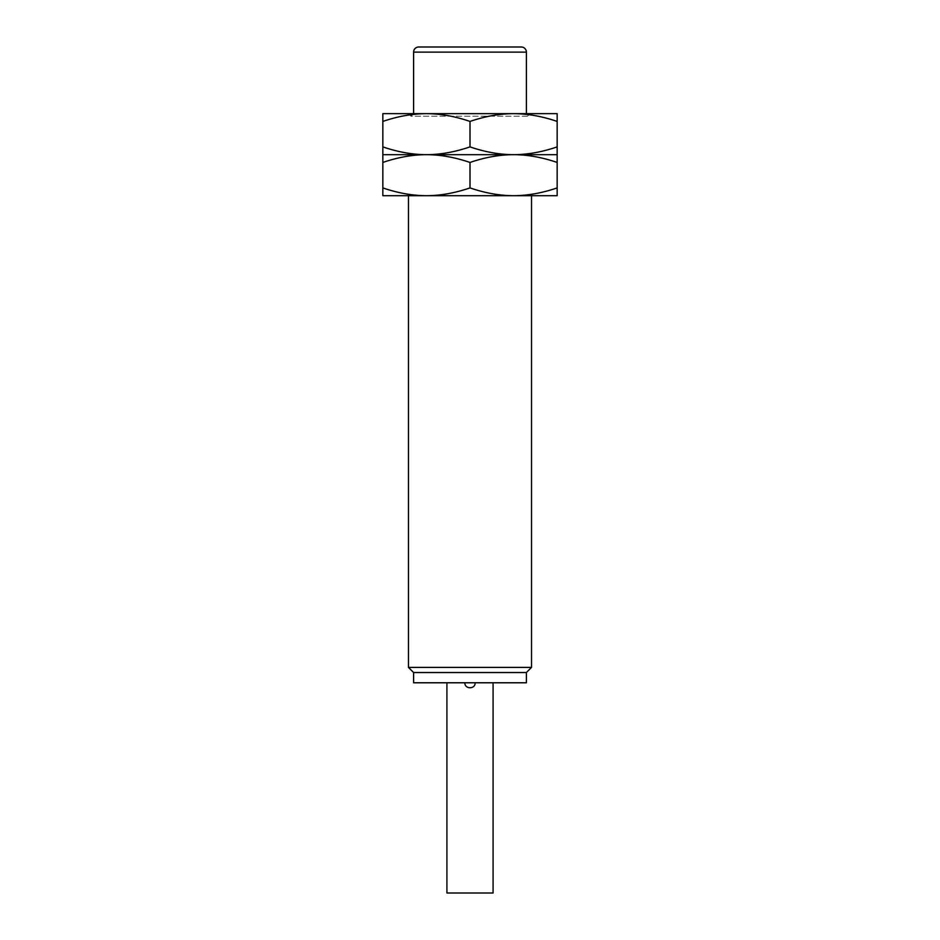<?xml version="1.0" encoding="UTF-8"?>
<svg xmlns="http://www.w3.org/2000/svg" width="940" height="940" viewBox="0 0 940 940"><rect width="100%" height="100%" fill="white"/><g stroke="black" fill="none" stroke-linecap="round" stroke-linejoin="round"><path stroke-width="0.7" stroke-dasharray="4.7 3.53" d="M531.523 195.696L382.839 195.696L382.839 154.677L426.419 154.677C412.425 154.712 397.89 157.309 382.839 162.456M513.581 195.696C527.575 195.649 542.11 193.053 557.162 187.906L557.162 195.696L513.581 195.696C499.587 195.649 485.052 193.053 470 187.906C454.948 193.053 440.413 195.649 426.419 195.696C412.425 195.649 397.89 193.053 382.839 187.906M557.162 187.906L557.162 162.456C542.11 157.309 527.575 154.712 513.581 154.677C499.587 154.712 485.052 157.309 470 162.456C454.948 157.309 440.413 154.712 426.419 154.677C412.425 154.63 397.89 152.033 382.839 146.887L382.839 154.677M470 187.906L470 162.456M557.162 162.456L557.162 154.677L426.419 154.677C440.413 154.63 454.948 152.033 470 146.887L470 121.436C454.948 116.29 440.413 113.693 426.419 113.658C412.425 113.693 397.89 116.29 382.839 121.436L382.839 113.658L513.581 113.658C499.587 113.693 485.052 116.29 470 121.436M557.162 154.677L557.162 146.887C542.11 152.033 527.575 154.63 513.581 154.677C499.587 154.63 485.052 152.033 470 146.887M557.162 146.887L557.162 121.436C542.11 116.29 527.575 113.693 513.581 113.658L426.419 113.658M513.581 113.658L557.162 113.658L557.162 121.436M382.839 146.887L382.839 121.436M531.523 113.658L408.477 113.658L411.038 116.219L528.962 116.219L411.038 116.219L413.6 113.658L526.4 113.658L528.962 116.219L531.523 113.658L408.477 113.658M418.723 47L521.277 47M408.477 667.4L531.523 667.4M413.6 672.523L526.4 672.523M413.6 682.781L526.4 682.781M446.923 682.781L493.077 682.781L446.923 682.781M464.877 682.781L475.123 682.781L464.877 682.781M446.923 893L493.077 893M413.6 52.123L526.4 52.123"/><path stroke-width="1.41" d="M382.839 187.906C397.89 193.053 412.425 195.649 426.419 195.696C440.413 195.649 454.948 193.053 470 187.906C485.052 193.053 499.587 195.649 513.581 195.696C527.575 195.649 542.11 193.053 557.162 187.906L557.162 195.696L382.839 195.696L382.839 162.456C397.89 157.309 412.425 154.712 426.419 154.677L557.162 154.677L557.162 113.658L382.839 113.658L382.839 121.436C397.89 116.29 412.425 113.693 426.419 113.658C440.413 113.693 454.948 116.29 470 121.436C485.052 116.29 499.587 113.693 513.581 113.658L526.4 113.658L526.4 52.123A5.123 5.123 0 0 0 521.277 47L418.723 47A5.123 5.123 0 0 0 413.6 52.123L413.6 113.658L426.419 113.658M513.581 195.696L531.523 195.696L531.523 667.4L526.4 672.523L526.4 682.781L413.6 682.781L413.6 672.523L526.4 672.523M408.477 195.696L408.477 667.4L531.523 667.4M470 187.906L470 162.456C485.052 157.309 499.587 154.712 513.581 154.677C527.575 154.63 542.11 152.033 557.162 146.887M382.839 162.456L382.839 154.677L426.419 154.677C440.413 154.63 454.948 152.033 470 146.887C485.052 152.033 499.587 154.63 513.581 154.677C527.575 154.712 542.11 157.309 557.162 162.456L557.162 154.677M557.162 187.906L557.162 162.456M382.839 154.677L382.839 146.887C397.89 152.033 412.425 154.63 426.419 154.677C440.413 154.712 454.948 157.309 470 162.456M382.839 146.887L382.839 121.436M513.581 113.658C527.575 113.693 542.11 116.29 557.162 121.436M470 146.887L470 121.436M408.477 667.4L413.6 672.523M446.923 682.781L446.923 893L493.077 893L493.077 682.781M413.6 52.123L526.4 52.123M464.877 682.781C464.56 689.396 475.44 689.396 475.123 682.781"/></g></svg>
